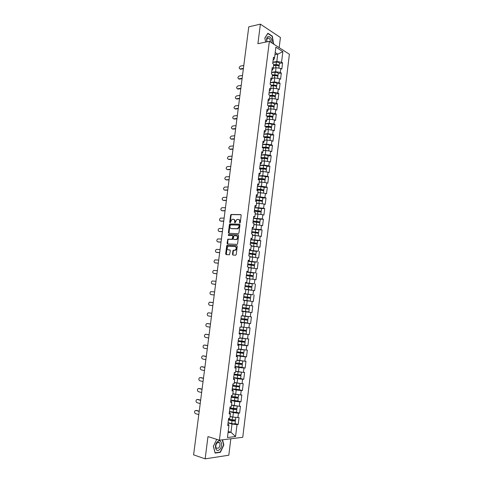<?xml version="1.0" encoding="UTF-8"?>
<svg xmlns="http://www.w3.org/2000/svg" width="483" height="483" viewBox="0 0 483 483"><rect width="100%" height="100%" fill="white"/><g stroke="black" fill="none" stroke-linecap="round" stroke-linejoin="round"><path stroke-width="0.72" d="M239.816 223.049L240.256 222.578L241.174 215.273L240.727 214.579L231.073 214.494L230.626 215.14L229.709 222.343L230.131 222.802L231.961 219.385L233.289 219.294C234.291 219.445 234.762 220.182 234.696 221.51L234.575 222.452L235.004 222.917L236.845 219.475L238.197 219.385C239.212 219.536 239.689 220.278 239.622 221.612L239.816 223.049M232.468 254.318L232.909 255.042L235.595 255.217L236.217 254.553L237.25 246.36L236.803 245.642L227.119 245.177L226.708 245.799L225.67 253.877L226.104 254.595L229.503 254.764L230.349 250.671L229.914 249.953L228.326 249.856C226.817 248.95 226.799 247.755 228.266 246.288L235.04 246.523C236.579 247.423 236.61 248.618 235.136 250.116L233.319 250.206L232.909 250.822L232.468 254.318L233.144 255.054M207.974 436.596L205.148 458.85L193.605 454.853L248.775 26.831L260.385 24.15L257.898 43.699L269.363 41.333L219.403 440.194L207.974 436.596M238.312 233.675L238.934 233.005L239.966 224.867L239.52 224.166L229.854 223.967L229.419 224.601L228.393 232.625L228.827 233.325L238.312 233.675M238.608 235.595L237.576 243.764L237.165 244.386L227.469 243.945L227.034 243.233L227.891 239.163L232.1 239.26L232.812 236.332L232.371 235.626L228.393 235.469L228.387 234.539L238.161 234.883L238.608 235.595M269.363 41.333L289.395 54.247L242.75 437.296L219.403 440.194M228.067 422.734L231.671 423.543C233.518 423.887 234.653 423.905 235.088 423.609L238.21 424.497L239.061 417.572L232.848 417.113L230.089 416.34M238.21 424.497L237.026 424.617L235.559 436.523L227.445 437.507L228.942 425.42L227.716 425.541L228.592 418.477L229.817 418.375L230.379 413.859L229.159 413.955L230.029 406.915L231.248 406.837L231.81 402.339L230.59 402.405L231.466 395.396L232.679 395.342L233.235 390.856L232.021 390.898L232.891 383.913L234.098 383.882L234.653 379.415L233.446 379.433L234.315 372.471L235.517 372.465L236.066 368.016L234.865 368.01L235.728 361.067L236.93 361.091L237.479 356.653L236.284 356.623L237.141 349.71L238.336 349.752L238.886 345.333L237.69 345.279L238.548 338.384L239.737 338.456L240.286 334.049L239.097 333.97L239.948 327.1L241.132 327.196L241.681 322.807L240.498 322.698L241.349 315.858L242.526 315.979L243.07 311.601L241.892 311.475L242.744 304.652L243.915 304.797L244.452 300.438L243.287 300.281L244.126 293.489L245.298 293.658L245.835 289.311L244.67 289.13L245.509 282.362L246.674 282.555L247.211 278.22L246.052 278.021L246.891 271.271L248.045 271.488L248.582 267.171L247.429 266.948L248.262 260.222L249.415 260.458L249.946 256.159L248.799 255.912L249.633 249.21L250.78 249.47L251.311 245.183L250.164 244.911L250.997 238.234L252.138 238.517L252.669 234.249L251.528 233.953L252.355 227.294L253.49 227.602L254.022 223.345L252.887 223.025L253.708 216.396L254.843 216.728L255.368 212.484L254.239 212.14L255.06 205.535L256.189 205.885L256.714 201.659L255.585 201.296L256.407 194.703L257.53 195.084L258.049 190.87L256.932 190.483L257.747 183.914L258.864 184.319L259.383 180.117L258.272 179.706L259.081 173.162L260.198 173.584L260.717 169.4L259.606 168.972L260.415 162.445L261.52 162.892L262.04 158.72L260.935 158.267L261.744 151.771L262.849 152.236L263.362 148.076L262.257 147.599L263.066 141.127L264.165 141.61L264.678 137.468L263.579 136.973L264.382 130.519L265.475 131.026L265.988 126.896L264.895 126.377L265.698 119.941L266.785 120.472L267.298 116.361L266.211 115.817L267.008 109.406L268.089 109.961L268.602 105.855L267.516 105.294L268.313 98.906L269.393 99.48L269.9 95.392L268.82 94.807L269.611 88.437L270.691 89.035L271.192 84.96L270.118 84.356L270.909 78.011L271.983 78.626L272.484 74.563L271.416 73.941L272.201 67.614L273.269 68.248L273.77 64.203L272.702 63.557L273.487 57.248L274.549 57.906L275.884 47.171L282.857 51.645L281.553 62.241L276.825 61.498L272.871 62.204M279.464 63.424L282.585 62.875L281.553 62.241M282.585 62.875L281.824 69.075L280.792 68.447L280.297 72.444L275.564 71.707L271.609 72.365M278.214 73.573L281.335 73.06L280.297 72.444M281.335 73.06L280.569 79.278L279.536 78.675L279.041 82.684L274.296 81.953L270.341 82.563M276.958 83.752L280.08 83.275L279.041 82.684M280.08 83.275L279.313 89.518L278.274 88.932L277.779 92.953L273.022 92.229L269.073 92.79M275.702 93.962L278.824 93.527L277.779 92.953M278.824 93.527L278.051 99.788L277.007 99.226L276.511 103.259L271.748 102.535L267.799 103.048M274.441 104.213L277.562 103.815L276.511 103.259M277.562 103.815L276.789 110.094L275.739 109.55L275.244 113.602L270.468 112.883L266.519 113.342M273.173 114.489L276.294 114.133L275.244 113.602M276.294 114.133L275.521 120.436L274.465 119.911L273.97 123.974L269.188 123.262L265.233 123.672M271.899 124.801L275.02 124.487L273.97 123.974M275.02 124.487L274.247 130.808L273.191 130.307L272.69 134.383L267.902 133.676L263.947 134.032M270.625 135.149L273.746 134.878L272.69 134.383M273.746 134.878L272.967 141.217L271.905 140.74L271.404 144.828L266.61 144.121L262.655 144.429M269.345 145.534L272.472 145.298L271.404 144.828M272.472 145.298L271.688 151.662L270.619 151.203L270.118 155.303L265.312 154.608L261.357 154.862M268.065 155.949L271.186 155.755L270.118 155.303M271.186 155.755L270.402 162.137L269.333 161.702L268.826 165.814L264.008 165.126L260.059 165.325M265.324 169.237L266.465 168.947L266.779 166.357L269.9 166.249L268.826 165.814M269.9 166.249L269.116 172.654L268.035 172.238L267.528 176.361L262.704 175.679L258.749 175.83M263.772 179.724L265.167 179.459L265.487 176.863L268.608 176.772L267.528 176.361M268.608 176.772L267.817 183.202L266.737 182.803L266.23 186.945L261.394 186.269L257.445 186.366M264.189 187.422L267.31 187.338L266.23 186.945M267.31 187.338L266.519 193.786L265.433 193.411L264.925 197.565L260.083 196.889L256.129 196.931M262.885 198L266.012 197.933L264.925 197.565M266.012 197.933L265.215 204.4L264.129 204.049L263.615 208.221L254.813 207.539M261.569 208.553L264.708 208.565L263.615 208.221M264.708 208.565L263.911 215.056L262.818 214.73L262.299 218.914L253.49 218.183M260.234 219.179L263.398 219.234L262.299 218.914M263.398 219.234L262.601 225.748L261.496 225.44L260.983 229.636L252.162 228.857M258.87 229.836L262.082 229.938L260.983 229.636M262.082 229.938L261.285 236.471L260.18 236.187L259.661 240.401L250.828 239.574M257.469 240.528L260.766 240.679L259.661 240.401M260.766 240.679L259.963 247.236L258.852 246.97L258.333 251.196L249.494 250.321M255.984 251.251L258.333 251.196M259.443 251.45L258.634 258.031L257.524 257.795L257.004 262.034L248.153 261.104M254.336 261.991L257.004 262.034M258.115 262.263L257.306 268.868L256.189 268.651L255.664 272.907L246.807 271.929M252.217 272.72L255.664 272.907M256.787 273.112L255.972 279.742L254.849 279.542L254.324 283.817L245.461 282.784M245.968 283.05L254.324 283.817M255.453 283.998L254.638 290.645L253.509 290.476L252.983 294.763L244.102 293.682M244.09 293.779L252.983 294.763M254.112 294.926L253.291 301.591L252.162 301.446L251.631 305.745L243.915 304.767M241.929 311.197L251.945 312.579L252.766 305.884L251.631 305.745M251.945 312.579L250.81 312.453L250.279 316.763L242.557 315.749M245.249 319.1L245.4 319.837L247.827 320.229L247.489 322.946L240.576 322.076L250.592 323.598L251.414 316.884L250.279 316.763M250.592 323.598L249.451 323.495L248.92 327.824L241.168 326.943M244.603 333.886L249.234 334.653L250.061 327.915L248.92 327.824M249.234 334.653L248.087 334.58L247.556 338.921L239.816 337.834M244.066 345.061L247.876 345.75L248.703 338.988L247.556 338.921M247.876 345.75L246.722 345.695L246.185 350.054L238.439 348.937M243.04 356.206L246.505 356.883L247.338 350.103L246.185 350.054M246.505 356.883L245.352 356.852L244.815 361.23L237.056 360.07M241.832 367.358L245.135 368.058L245.974 361.248L244.815 361.23M245.135 368.058L243.975 368.052L243.438 372.441L235.668 371.246M240.546 378.539L243.758 379.27L244.597 372.435L243.438 372.441M243.758 379.27L242.593 379.288L242.055 383.689L234.273 382.464M239.218 389.757L242.381 390.518L243.221 383.659L242.055 383.689M242.381 390.518L241.21 390.56L240.667 394.979L232.878 393.711M237.859 400.999L240.993 401.802L241.838 394.925L240.667 394.979M240.993 401.802L239.822 401.874L239.272 406.306L231.478 405.008M236.489 412.247L239.604 413.134L240.456 406.227L239.272 406.306M239.604 413.134L238.421 413.225L237.877 417.674M229.31 412.742L229.974 412.923L230.379 413.859M232.848 417.113L233.404 412.657L229.449 411.582M238.421 413.225L233.404 412.657M230.729 401.319L231.393 401.494L231.81 402.339M234.255 405.738L234.804 401.301L230.856 400.286M239.822 401.874L234.804 401.301M232.142 389.938L232.806 390.101L233.235 390.856M235.656 394.406L236.205 389.98L232.257 389.026M241.21 390.56L236.205 389.98M233.549 378.6L234.653 379.415M237.056 383.11L237.6 378.702L233.651 377.809M242.593 379.288L237.6 378.702M234.955 367.297L236.066 368.016M238.445 371.85L238.988 367.46L235.04 366.627M243.975 368.052L238.988 367.46M236.356 356.037L237.479 356.653M239.834 360.638L240.377 356.261L236.422 355.482M245.352 356.852L240.377 356.261M237.751 344.814L238.886 345.333M241.216 349.457L241.754 345.097L237.805 344.379M246.722 345.695L241.754 345.097M239.139 333.632L240.286 334.049M242.593 338.317L243.13 333.97L239.182 333.312M248.087 334.58L243.13 333.97M240.522 322.487L241.681 322.807M243.969 327.214L244.501 322.885L240.552 322.282M249.451 323.495L244.501 322.885M241.905 311.378L243.07 311.601M245.334 316.148L245.871 311.831L241.917 311.287M250.81 312.453L245.871 311.831M246.698 305.123L247.23 300.818L244.452 300.48M252.162 301.446L247.23 300.818M244.114 293.586L245.298 293.658M248.057 294.135L248.588 289.848L245.805 289.546M253.509 290.476L248.588 289.848M245.485 282.579L246.674 282.555M249.409 283.183L249.94 278.908L247.157 278.649M254.849 279.542L249.94 278.908M246.849 271.609L248.045 271.488M250.762 272.267L251.287 268.011L248.504 267.787M256.189 268.651L251.287 268.011M248.208 260.675L249.415 260.458M252.108 261.388L252.633 257.149L249.85 256.962M257.524 257.795L252.633 257.149M249.56 249.777L250.78 249.47M253.448 250.55L253.967 246.318L251.19 246.173M258.852 246.97L253.967 246.318M250.912 238.916L252.138 238.517M254.782 239.743L255.302 235.529L252.524 235.426M260.18 236.187L255.302 235.529M252.253 228.097L253.49 227.602M256.117 228.978L256.636 224.776L253.853 224.71M261.496 225.44L256.636 224.776M253.593 217.308L254.843 216.728M257.439 218.244L257.958 214.06L255.175 214.029M262.818 214.73L257.958 214.06M254.933 206.561L255.598 206.561L256.189 205.885M258.761 207.551L259.28 203.379L256.908 203.385M264.129 204.049L259.28 203.379M256.262 195.844L256.932 195.838L257.53 195.084M260.083 196.889L260.597 192.729L257.819 192.777M265.433 193.411L260.597 192.729M257.59 185.17L258.26 185.152L258.864 184.319M261.394 186.269L261.907 182.121L259.13 182.206M266.737 182.803L261.907 182.121M258.912 174.526L259.582 174.502L260.198 173.584M262.704 175.679L263.217 171.55L260.434 171.664M268.035 172.238L263.217 171.55M260.228 163.924L260.898 163.888L261.52 162.892M264.008 165.126L264.521 161.008L261.738 161.165M269.333 161.702L264.521 161.008M261.544 153.352L262.215 153.304L262.849 152.236M265.312 154.608L265.819 150.503L263.036 150.696M270.619 151.203L265.819 150.503M262.855 142.817L263.525 142.763L264.165 141.61M266.61 144.121L267.111 140.034L264.334 140.263M271.905 140.74L267.111 140.034M264.159 132.318L264.829 132.251L265.475 131.026M267.902 133.676L268.403 129.601L265.62 129.867M273.191 130.307L268.403 129.601M265.457 121.849L266.127 121.782L266.785 120.472M269.188 123.262L269.689 119.198L266.906 119.5M274.465 119.911L269.689 119.198M266.755 111.422L267.425 111.344L268.089 109.961M270.468 112.883L270.969 108.832L268.192 109.17M275.739 109.55L270.969 108.832M268.047 101.025L268.717 100.941L269.393 99.48M271.748 102.535L272.249 98.502L269.466 98.876M277.007 99.226L272.249 98.502M269.333 90.665L270.003 90.569L270.691 89.035M273.022 92.229L273.523 88.202L270.74 88.612M278.274 88.932L273.523 88.202M270.619 80.341L271.289 80.232L271.983 78.626M274.296 81.953L274.791 77.938L272.007 78.385M279.536 78.675L274.791 77.938M271.899 70.047L272.563 69.932L273.269 68.248M275.564 71.707L276.059 67.711L273.275 68.188M280.792 68.447L276.059 67.711M273.173 59.789L273.843 59.663L274.549 57.906M276.825 61.498L277.731 54.156L275.213 52.569M274.954 54.682L277.731 54.156L282.857 51.645M279.168 47.654L280.424 37.505L260.385 24.15M205.148 458.85L228.809 455.215L230.844 438.769M228.048 432.629L230.971 432.297L231.991 424.056L228.042 422.915M228.193 431.47L230.971 432.297L235.559 436.523M227.885 424.201L228.55 424.394L228.942 425.42M237.026 424.617L231.991 424.056M273.62 44.074L272.358 36.183L267.884 33.236L264.829 38.006L265.62 42.106L264.865 38.121L267.824 33.502L272.158 36.352L273.414 43.941M213.383 446.292L216.728 439.349L213.353 446.358L215.122 453.096L220.387 452.323L223.852 444.952L222.53 439.802M240.003 222.995L240.075 221.739C240.148 220.459 239.701 219.717 238.741 219.517M233.82 219.427C234.774 219.62 235.215 220.357 235.143 221.637L235.07 222.88M241.017 214.706L231.526 214.627L231.079 215.267L230.204 222.766M239.791 224.281L230.306 224.088L229.872 224.722L229.027 233.337M239.121 225.603L238.807 225.114L230.476 224.903L229.926 226.352C229.854 227.674 230.319 228.417 231.315 228.58L237.606 228.64L238.994 226.605L239.121 225.603L239.574 225.724L238.934 225.144M239.574 225.724L239.447 226.72L238.059 228.761L231.768 228.701M232.522 235.662L233.265 236.447L232.969 238.741L232.359 239.405L228.35 239.272L227.928 239.894L227.686 243.957M238.421 234.992L228.972 234.623L228.646 235.481M235.909 239.477L236.441 239.375C237.944 237.877 237.92 236.682 236.374 235.782L233.971 235.734L233.253 238.662L233.694 239.375L236.893 239.483C238.397 237.986 238.373 236.791 236.827 235.897M234.001 239.447L233.694 239.375M236.362 239.586L234.146 239.483M235.499 246.626C237.032 247.525 237.062 248.721 235.595 250.218L233.772 250.303L233.361 250.925L232.921 254.414M230.137 250.037L228.785 249.959M237.044 245.732L227.571 245.286L227.161 245.901L226.352 254.613M273.469 43.856L273.795 43.79M272.007 36.255L272.358 36.183M219.825 452.142L220.387 452.323M278.86 66.093L279.18 65.706C278.89 65.006 277.858 64.644 276.077 64.625L273.698 64.77M279.482 63.249L279.488 63.201C279.204 62.494 278.166 62.132 276.385 62.114L272.859 62.337M273.656 65.133L276.421 64.957L278.25 65.748M279.077 66.533L279.083 66.491C278.794 65.791 277.761 65.428 275.98 65.41L273.601 65.555M274.386 68L273.293 68.061M243.794 65.477L240.48 66.08C238.928 67.234 238.783 68.194 240.039 68.948L239.894 68.948M243.372 68.755L240.655 69.238M243.426 68.344L240.111 68.936M271.802 42.909L271.844 42.625C272.654 37.378 267.184 33.774 266.616 39.25L266.767 41.87M270.42 42.015C270.444 40.125 269.894 38.821 268.771 38.103C267.751 37.777 267.099 38.38 266.815 39.92L266.948 41.834M219.56 449.516C223.363 446.195 221.268 438.051 217.525 441.697C213.655 445.012 215.823 453.259 219.56 449.516M218.606 448.079C220.145 446.153 220.423 444.324 219.433 442.585L217.217 442.736C215.672 444.65 215.388 446.485 216.372 448.236L218.606 448.079M222.271 439.838L223.587 444.94L220.224 452.082L215.128 452.825L213.414 446.298M277.58 76.26L277.93 75.879C277.634 75.203 276.596 74.853 274.815 74.823L272.436 74.95M278.232 73.41L278.238 73.368C277.948 72.685 276.91 72.329 275.123 72.305L271.591 72.498M272.394 75.294L275.165 75.149L276.97 75.94M277.828 76.706L277.834 76.664C277.538 75.994 276.499 75.638 274.718 75.608L272.34 75.734M273.197 78.192L272.026 78.252M276.288 86.463L276.668 86.083C276.373 85.437 275.334 85.093 273.547 85.056L271.168 85.165M276.976 83.601L276.982 83.565C276.687 82.907 275.642 82.563 273.861 82.527L270.323 82.696M271.126 85.497L273.897 85.37L275.678 86.161M276.572 86.91L276.572 86.874C276.276 86.228 275.238 85.883 273.45 85.847L271.072 85.956M272.02 88.425L270.758 88.48M274.99 96.697L275.413 96.322C275.111 95.706 274.066 95.368 272.279 95.32L269.894 95.417M275.715 93.835L275.721 93.793C275.419 93.165 274.38 92.833 272.593 92.784L269.055 92.929M269.858 95.731L272.629 95.622L274.368 96.413M275.31 97.149L275.31 97.113C275.008 96.497 273.964 96.165 272.177 96.117L269.798 96.202M270.848 98.689L269.484 98.737M273.674 106.96L274.145 106.598C273.837 106.006 272.792 105.68 271.005 105.626L268.306 105.705M274.453 104.093L274.459 104.056C274.151 103.459 273.106 103.133 271.319 103.078L267.781 103.193M268.584 105.994L271.361 105.91L273.046 106.701M274.042 107.425L274.048 107.389C273.74 106.797 272.696 106.477 270.903 106.417L268.524 106.489M269.677 108.989L268.21 109.031M272.352 117.26L272.877 116.904C272.563 116.337 271.512 116.023 269.725 115.956L266.628 116.029M273.185 114.393L273.191 114.356C272.883 113.783 271.832 113.469 270.039 113.402L266.501 113.493M267.171 116.3L270.082 116.234L271.989 116.808L271.7 117.019M272.774 117.731L272.774 117.695C272.466 117.134 271.416 116.82 269.623 116.753L267.244 116.808M268.518 119.325L266.924 119.355M242.508 75.426L239.2 75.988C237.636 77.147 237.497 78.107 238.789 78.856L239.333 79.146L238.626 78.862M242.092 78.693L239.375 79.14M242.14 78.3L238.825 78.85M241.222 85.406L237.914 85.92C236.338 87.091 236.211 88.051 237.527 88.794L238.089 89.077L237.358 88.806M240.806 88.661L238.089 89.077L237.527 88.794M240.854 88.286L237.539 88.794M239.936 95.411L236.616 95.894C235.04 97.065 234.919 98.025 236.247 98.773L236.084 98.78M239.514 98.665L236.797 99.045M239.562 98.309L236.247 98.773M238.638 105.457L235.293 105.892C233.742 107.069 233.627 108.029 234.955 108.778L234.81 108.784M238.222 108.699L235.505 109.043M238.264 108.361L234.955 108.778M237.34 115.528L233.965 115.932C232.438 117.109 232.335 118.069 233.657 118.818L233.531 118.824M236.924 118.764L234.207 119.078M236.966 118.444L233.657 118.818M271.005 127.597L271.603 127.24C271.289 126.709 270.232 126.401 268.439 126.329L264.895 126.377M271.911 124.723L271.917 124.686C271.603 124.143 270.552 123.835 268.759 123.763L265.215 123.823M265.445 126.637L268.802 126.588L270.715 127.144L270.329 127.367M271.5 128.073L271.5 128.037C271.186 127.506 270.136 127.198 268.343 127.126L265.958 127.156M267.371 129.698L265.638 129.716M236.042 125.634L232.637 125.997C231.134 127.18 231.037 128.146 232.353 128.895L232.245 128.895M235.626 128.864L232.909 129.136M235.662 128.556L232.353 128.895M269.641 137.957L270.323 137.619C270.003 137.112 268.946 136.816 267.153 136.731L263.609 136.749M270.637 135.083L270.637 135.053C270.323 134.54 269.266 134.238 267.473 134.159L263.929 134.189M263.652 137.003L267.516 136.979L269.436 137.522L268.91 137.74L268.965 137.196M270.22 138.446L270.226 138.416C269.906 137.909 268.85 137.613 267.057 137.534L264.666 137.546M266.236 140.106L264.352 140.112M234.732 135.777L231.303 136.097C229.823 137.281 229.739 138.247 231.043 139.001L230.959 139.001M234.315 138.995L231.599 139.231M234.358 138.706L231.043 139.001M262.287 147.4L266.23 147.406L268.156 147.925L267.443 148.142M268.246 148.353L269.043 148.027C268.717 147.544 267.66 147.261 265.861 147.17L262.311 147.158M269.351 145.486L269.357 145.455C269.037 144.966 267.98 144.677 266.181 144.586L262.631 144.586M268.94 148.861L268.94 148.83C268.62 148.347 267.558 148.064 265.765 147.973L263.102 147.967M265.119 150.551L263.054 150.539M233.422 145.951L229.962 146.234C228.507 147.418 228.429 148.39 229.733 149.138L229.666 149.138M233.005 149.162L230.294 149.362M233.041 148.891L229.733 149.138M260.989 157.826L264.938 157.869L266.864 158.37L265.922 158.581M266.809 158.78L267.751 158.472C267.425 158.019 266.368 157.742 264.569 157.639L261.019 157.603M268.071 155.918L268.071 155.888C267.745 155.429 266.688 155.152 264.889 155.049L261.339 155.025M267.648 159.299L267.654 159.275C267.328 158.822 266.266 158.551 264.467 158.448L261.285 158.412M264.026 161.038L261.756 161.008M232.106 156.154L228.622 156.401C227.191 157.585 227.125 158.557 228.417 159.305L228.374 159.312M231.695 159.36L228.978 159.523M231.725 159.106L228.417 159.305M259.691 168.289L263.64 168.362L265.572 168.845L264.322 169.05M266.465 168.947C266.133 168.525 265.07 168.259 263.265 168.144L259.715 168.078M266.779 166.357C266.453 165.929 265.39 165.657 263.591 165.548L260.035 165.494M266.362 169.781L266.362 169.756C266.03 169.334 264.968 169.068 263.169 168.959L259.613 168.887M264.545 171.737L263.603 171.604M262.951 171.556L260.452 171.507M230.783 166.394L227.276 166.599C225.869 167.788 225.809 168.76 227.095 169.509L227.076 169.509M230.373 169.587L227.662 169.714M230.403 169.352L227.095 169.509M258.387 178.782L262.335 178.891L264.279 179.356L262.583 179.549M265.167 179.459C264.835 179.066 263.766 178.807 261.961 178.692L258.405 178.595M265.487 176.863C265.155 176.464 264.086 176.198 262.287 176.084L258.731 175.993M264.793 182.532L265.07 180.274C264.732 179.881 263.664 179.622 261.864 179.501L258.308 179.404M263.531 182.351L261.985 182.133M261.846 182.121L259.148 182.037M229.461 176.663L225.923 176.832C224.541 178.022 224.492 178.994 225.772 179.748L229.081 179.634M229.051 179.851L226.34 179.942M257.077 189.318L261.031 189.457L262.975 189.904L260.766 190.091M262.124 190.242L263.869 190.006L260.657 189.264L257.095 189.143M263.869 190.006L264.189 187.404L260.977 186.655L257.421 186.535M263.766 190.845L260.554 190.079L256.998 189.952M262.456 192.995L257.837 192.608M228.133 186.969L224.565 187.096C223.212 188.292 223.17 189.264 224.444 190.018L224.492 190.036M227.722 190.145L225.012 190.199M227.753 189.952L224.444 190.018M255.761 199.884L261.671 200.487L259.353 200.705M260.295 200.789L262.565 200.59L255.779 199.727M262.565 200.59L262.885 197.976L259.667 197.257L256.105 197.106M262.462 201.429L259.238 200.699L255.682 200.542M261.351 203.663L256.521 203.21M226.799 197.312L223.206 197.396C221.878 198.591 221.842 199.564 223.11 200.318L223.206 200.348M226.394 200.475L223.677 200.493M226.418 200.3L223.11 200.318M258.64 211.403L261.255 211.21L254.463 210.34M254.444 210.485L260.361 211.107L257.976 211.349M261.255 211.21L261.581 208.59L254.789 207.72M260.856 214.458L261.158 212.031L254.36 211.162M260.228 214.374L255.199 213.848M255.181 213.987L256.093 214.041M225.464 207.684L221.842 207.726C220.538 208.922 220.514 209.9 221.769 210.66L221.914 210.697M225.06 210.842L222.343 210.823M225.078 210.679L221.769 210.66M257.24 222.089L259.945 221.866L253.14 220.997M253.122 221.123L259.045 221.757L256.618 222.035M260.265 219.246L253.466 218.364M259.534 225.175L259.842 222.687L253.038 221.818M259.099 225.114L253.877 224.529M253.859 224.649L255.416 224.746M224.124 218.087L220.477 218.093C219.197 219.288 219.179 220.266 220.429 221.027L220.622 221.081M223.72 221.238L221.003 221.184M223.738 221.099L220.429 221.027M255.863 232.812L258.628 232.552L251.812 231.683M251.794 231.798L257.729 232.45L251.709 232.51M258.948 229.926L252.138 229.045M258.212 235.921L258.526 233.38L255.272 232.758L254.946 235.408L252.543 235.239M257.952 235.885L254.946 235.408M252.531 235.342L254.939 235.517M255.531 235.559L256.612 235.704M222.778 228.531L219.107 228.495C217.851 229.691 217.839 230.669 219.083 231.435L219.324 231.49M222.373 231.671L219.662 231.574M222.391 231.55L219.083 231.435M254.505 243.571L257.306 243.281L250.478 242.412M250.466 242.502L256.407 243.172L254.306 243.136L253.931 243.517L250.375 243.239M257.632 240.643L250.804 239.761M257.204 244.12L253.943 243.517L253.611 246.179L251.214 245.986M256.787 246.698L253.611 246.179M251.202 246.076L255.749 246.559M221.425 239.007L217.73 238.928C216.499 240.123 216.499 241.108 217.73 241.868L218.026 241.941M221.021 242.134L218.31 242.001M221.039 242.031L217.73 241.868M253.164 254.366L253.539 253.98L255.978 254.04L249.137 253.17M249.131 253.249L255.078 253.931L252.977 253.859L252.603 254.312L249.035 254.004M256.304 251.395L249.47 250.514M252.277 256.98L255.549 257.53L255.875 254.873L252.609 254.312L252.277 256.98L249.874 256.769M249.862 256.841L254.638 257.409M220.073 249.512L216.354 249.391C215.14 250.592 215.152 251.577 216.378 252.343L216.722 252.416M219.668 252.639L216.958 252.464M219.68 252.555L216.378 252.343M251.83 265.203L252.211 264.726L254.65 264.841L247.797 263.972M247.791 264.032L253.75 264.732L251.649 264.612L251.275 265.149L247.694 264.805M254.65 264.841L254.976 262.172L248.129 261.303M254.07 268.373L254.547 265.674L251.269 265.143L250.937 267.824L248.534 267.588M254.215 268.343L250.937 267.824M248.522 267.642L253.128 268.252M218.714 260.059L214.971 259.896C213.782 261.098 213.8 262.082 215.013 262.849L215.418 262.927M218.31 263.175L215.599 262.963M218.322 263.108L215.013 262.849M250.514 276.077L250.876 275.509L253.315 275.678L246.451 274.803M246.445 274.851L252.41 275.564L250.17 275.431L249.959 276.016M247.181 278.486L250.037 278.92M251.305 279.083L247.181 278.443M253.641 273.004L246.783 272.128M252.881 279.192L253.213 276.511L246.348 275.642M217.35 270.637L213.583 270.432C212.417 271.633 212.442 272.617 213.655 273.39L214.108 273.469M216.952 273.74L214.241 273.493M216.958 273.698L213.655 273.39M249.21 286.993L249.542 286.322L251.975 286.546L245.098 285.676M245.098 285.701L251.069 286.437L248.823 286.262L248.66 286.932M245.829 289.359L250.635 289.963L245.817 289.45M245.817 289.474L251.54 290.072L245.835 289.341M251.975 286.546L252.307 283.859L245.43 282.99M251.54 290.072L251.872 287.385L244.996 286.516M215.979 281.251L212.194 281.003C211.053 282.205 211.083 283.189 212.285 283.968L212.798 284.046M215.581 284.348L212.87 284.058M215.587 284.318L212.285 283.968M247.954 297.951L248.202 297.178L250.629 297.456L243.746 296.586L249.723 297.341L247.477 297.13L247.399 297.884M248.769 300.818L243.299 300.148L248.769 300.812M250.629 297.456L250.961 294.757L244.078 293.887M250.194 300.994L250.526 298.295L243.637 297.425M214.609 291.901L210.799 291.605C209.676 292.807 209.719 293.797 210.908 294.582L214.21 294.986L210.908 294.582M241.941 311.082L248.848 311.952L249.18 309.247L246.747 308.909L246.71 308.094M246.149 308.021L246.179 308.842L248.274 309.126L242.279 308.365L249.18 309.247M248.19 305.51L242.72 304.803L248.19 305.516M249.614 305.697L249.282 308.402L242.381 307.532M209.93 302.153L213.232 302.581L209.399 302.249C208.3 303.445 208.348 304.441 209.531 305.226L212.834 305.673M244.694 319.022L244.827 319.782L246.916 320.114L240.914 319.329M242.532 315.936L247.356 316.552L242.544 315.846M242.544 315.822L248.262 316.667L242.526 315.96M248.262 316.667L247.93 319.384L241.017 318.514M247.827 320.229L240.914 319.36M209.073 312.875L207.998 312.924C206.923 314.125 206.972 315.115 208.149 315.906L211.451 316.401M209.145 312.881L211.856 313.28M208.547 312.821L211.85 313.304M239.206 333.107L246.131 333.976L246.469 331.253L244.042 330.807L243.83 330.149M243.275 330.07L243.468 330.764L245.557 331.133L239.55 330.336M245.213 327.365L241.162 326.979M246.91 327.679L246.571 330.402L239.646 329.533M246.469 331.253L239.544 330.378M207.63 323.568L206.591 323.634C205.535 324.83 205.595 325.832 206.766 326.623L210.063 327.166M207.762 323.58L210.473 324.015M207.165 323.532L210.467 324.057M237.829 344.174L244.766 345.049L245.104 342.314L242.683 341.813L242.43 341.233M245.388 338.655L245.213 341.463L241.862 341.155L242.104 341.783L244.193 342.193L238.179 341.378M245.545 338.728L239.791 338.04M242.2 338.414L241.862 341.155L238.276 340.587M239.797 337.985L244.422 338.541M245.104 342.314L238.167 341.439M206.187 334.296L205.178 334.381C204.146 335.576 204.206 336.579 205.372 337.375L208.674 337.973M206.374 334.308L209.085 334.785M205.776 334.272L209.073 334.852M236.447 355.283L243.402 356.158L243.74 353.411L241.319 352.856L241.047 352.367M236.893 351.684L240.486 352.282L240.83 349.529L244.181 349.813L243.843 352.554L240.486 352.282L240.739 352.832L242.822 353.29L236.797 352.457M240.83 349.529L238.409 349.137M238.421 349.064L243.257 349.704M243.74 353.411L236.791 352.536M204.744 345.067L203.766 345.164C202.751 346.359 202.818 347.362 203.977 348.165L207.273 348.811M204.979 345.073L207.69 345.593M204.381 345.049L207.678 345.677M242.031 367.291L242.363 364.544L239.677 363.536M239.097 363.445L239.369 363.928L241.452 364.424L235.42 363.578M242.472 363.675L235.511 362.818M242.714 360.976L237.032 360.27M237.038 360.179L241.663 360.855M242.363 364.544L235.408 363.675M242.025 367.303L235.064 366.428M203.289 355.868L202.347 355.977C201.351 357.172 201.429 358.175 202.576 358.99L205.873 359.684M203.584 355.88L206.289 356.436M202.981 355.862L206.277 356.545M240.649 378.473L240.987 375.72L238.312 374.748M241.095 374.844L237.721 374.651L240.075 375.599L234.032 374.736M241.168 372.17L235.644 371.439M238.065 371.88L237.721 374.651L234.122 373.987M235.656 371.33L238.131 371.783M238.644 371.874L239.816 372.013M240.987 375.72L234.02 374.85M240.649 378.485L233.675 377.609M201.834 366.712L200.922 366.832C199.95 368.028 200.028 369.03 201.169 369.851L204.466 370.594M202.184 366.718L204.889 367.315M201.574 366.712L204.87 367.442M239.266 389.69L239.61 386.931L236.972 386.008M240.039 383.454L239.713 386.068L236.326 385.893L238.693 386.811L232.643 385.929M239.592 383.405L234.255 382.651M236.67 383.116L236.326 385.893L232.734 385.199M234.267 382.524L235.873 382.832M239.61 386.931L232.625 386.062M239.266 389.709L232.281 388.833M200.373 377.597L199.497 377.718C198.537 378.913 198.628 379.922 199.757 380.743L203.053 381.54M200.777 377.591L203.482 378.231M200.167 377.597L203.464 378.376M237.884 400.95L238.222 398.185L235.662 397.304M234.986 397.189L237.304 398.058L231.242 397.165M238.33 397.298L231.333 396.446M238.004 394.671L232.854 393.905M232.872 393.76L233.82 393.947M238.222 398.185L231.224 397.31M237.877 400.968L230.88 400.093M198.911 388.513L198.066 388.646C197.124 389.835 197.221 390.85 198.344 391.677L201.64 392.522M199.364 388.501L202.069 389.183M198.755 388.519L202.051 389.352M233.639 408.521L235.909 409.349L229.842 408.431M234.581 408.672L236.833 409.475L233.422 409.373L229.823 408.6M236.942 408.588L233.531 408.497L229.932 407.73M236.41 405.98L231.454 405.189M231.478 405.026L231.906 405.116M236.833 409.475L236.489 412.271L233.078 412.168L229.473 411.395M197.438 399.477L196.629 399.604C195.712 400.799 195.808 401.814 196.925 402.647L200.222 403.546M197.952 399.447L200.656 400.172M197.336 399.477L200.632 400.365M232.335 419.902L234.515 420.675L232.444 420.633L228.435 419.745M233.724 420.095L235.438 420.802C235.004 421.098 233.863 421.073 232.021 420.735L228.417 419.932M235.547 419.908L232.13 419.86L228.525 419.057M234.792 417.33L230.047 416.521M195.971 410.472L195.192 410.604C194.287 411.794 194.389 412.808 195.5 413.653L198.797 414.601M196.533 410.435L199.231 411.202M195.911 410.478L199.207 411.407M240.075 221.739L239.622 221.612M235.028 222.572L234.575 222.452M235.143 221.637L234.696 221.51M230.162 222.464L229.709 222.343M231.079 215.267L230.626 215.14M231.689 214.597L231.236 214.464M239.954 222.681L239.508 222.56M228.845 232.74L228.393 232.625M229.872 224.722L229.419 224.601M230.476 224.052L230.023 223.931M237.461 228.876L237.014 228.755M239.447 226.72L238.994 226.605M227.487 243.341L227.034 243.233M227.928 239.894L227.475 239.785M228.537 239.236L228.085 239.127M232.359 239.405L231.9 239.296M232.969 238.741L232.516 238.632M233.265 236.447L232.812 236.332M228.972 234.623L228.513 234.515M233.361 250.925L232.909 250.822M233.983 250.26L233.524 250.164M235.028 250.327L234.575 250.224M226.129 253.973L225.67 253.877M227.161 245.901L226.708 245.799M227.771 245.243L227.312 245.141M277.797 65.597L277.852 65.187M276.077 64.625L276.385 62.114M275.684 67.777L275.98 65.41M276.542 75.801L276.59 75.372M274.815 74.823L275.123 72.305M274.422 77.998L274.718 75.608M275.274 86.04L275.328 85.594M273.547 85.056L273.861 82.527M273.149 88.256L273.45 85.847M274.006 96.31L274.066 95.845M272.279 95.32L272.593 92.784M271.875 98.55L272.177 96.117M272.738 106.616L272.798 106.133M271.005 105.626L271.319 103.078M270.601 108.88L270.903 106.417M271.458 116.952L271.524 116.451M269.725 115.956L270.039 113.402M269.321 119.241L269.623 116.753M270.178 127.325L270.245 126.806M268.439 126.329L268.759 123.763M268.035 129.637L268.343 127.126M267.153 136.731L267.473 134.159M266.743 140.064L267.057 137.534M267.612 148.13L267.673 147.617M265.861 147.17L266.181 144.586M265.445 150.527L265.765 147.973M266.326 158.557L266.387 158.08M264.569 157.639L264.889 155.049M264.147 161.026L264.467 158.448M265.034 169.014L265.089 168.573M263.265 168.144L263.591 165.548M262.849 171.556L263.169 168.959M263.742 179.507L263.79 179.096M261.961 178.692L262.287 176.084M261.538 182.109L261.864 179.501M262.438 190.036L262.486 189.662M260.657 189.264L260.977 186.655M260.228 192.699L260.554 190.079M259.564 200.614L260.005 200.753M261.134 200.602L261.176 200.258M259.341 199.877L259.667 197.257M258.918 203.325L259.238 200.699M258.254 211.192L258.803 211.355M259.83 211.204L259.866 210.896M258.025 210.528L258.351 207.895M257.596 213.981L257.922 211.349M256.944 221.806L257.493 221.963M256.702 221.214L257.028 218.57M256.274 224.68L256.6 222.035M255.628 232.45L256.177 232.601M255.374 231.931L255.706 229.286M254.306 243.136L254.861 243.269M254.046 242.689L254.372 240.033M252.977 253.859L253.539 253.98M252.712 253.478L253.038 250.816M251.649 264.612L252.211 264.726M251.371 264.31L251.703 261.635M250.315 275.407L250.876 275.509M250.025 275.177L250.357 272.49M249.59 278.703L249.922 276.016M248.974 286.238L249.542 286.322M248.679 286.081L249.011 283.382M248.238 289.619L248.576 286.92M247.634 297.099L248.202 297.178M247.326 297.021L247.658 294.316M246.885 300.571L247.218 297.86M246.747 308.909L246.179 308.842M245.968 307.997L246.3 305.286M245.527 311.559L245.859 308.842M245.4 319.837L244.827 319.782M244.603 319.009L244.941 316.287M244.163 322.584L244.501 319.861M244.042 330.807L243.468 330.764M243.239 330.064L243.571 327.329M242.792 333.65L243.13 330.915M242.683 341.813L242.104 341.783M241.422 344.753L241.76 342.006M241.319 352.856L240.739 352.832M240.039 355.893L240.383 353.139M239.948 363.934L239.369 363.928M239.103 363.445L239.447 360.686M238.656 367.068L239 364.309M238.578 375.05L237.992 375.056M237.268 378.286L237.612 375.514M237.195 386.207L236.61 386.225M235.879 389.54L236.223 386.762M235.813 397.4L235.227 397.431M236.755 398.149L236.797 397.823M234.931 397.177L235.275 394.388M234.478 400.836L234.823 398.046M234.327 408.636L233.832 408.672M235.36 409.457L235.402 409.095M233.531 408.497L233.881 405.702M233.078 412.168L233.422 409.373M233.959 420.802L234.007 420.397M232.13 419.86L232.474 417.052M231.671 423.543L232.021 420.735M231.526 214.627L231.073 214.494M230.306 224.088L229.854 223.967M238.059 228.761L237.606 228.64M228.35 239.272L227.891 239.163M232.552 239.369L232.1 239.26M228.839 234.653L228.387 234.539M236.893 239.483L236.441 239.375M233.772 250.303L233.319 250.206M235.595 250.218L235.136 250.116M227.571 245.286L227.119 245.177M279.18 65.706L279.488 63.201M278.878 68.151L279.083 66.491M240.039 68.948L240.582 69.25M267.431 38.386L268.771 38.103M218.189 442.186L219.433 442.585M277.93 75.879L278.238 73.368M277.622 78.379L277.834 76.664M276.668 86.083L276.982 83.565M276.354 88.637L276.572 86.874M275.413 96.322L275.721 93.793M275.087 98.937L275.31 97.113M274.145 106.598L274.459 104.056M273.819 109.261L274.048 107.389M272.877 116.904L273.191 114.356M272.539 119.627L272.774 117.695M238.789 78.856L239.333 79.146M271.603 127.24L271.917 124.686M271.259 130.024L271.5 128.037M270.323 137.619L270.637 135.053M269.973 140.456L270.226 138.416M269.043 148.027L269.357 145.455M268.681 150.919L268.94 148.83M267.751 158.472L268.071 155.888M267.389 161.419L267.654 159.275M266.091 171.96L266.362 169.756M263.483 193.134L263.766 190.821M259.474 200.626L259.806 200.735M262.172 203.778L262.462 201.405M258.157 211.21L258.707 211.373M256.835 221.824L257.391 221.981M259.945 221.866L260.271 219.234M255.513 232.474L256.062 232.619M258.628 232.552L258.954 229.914M254.185 243.16L254.74 243.293M257.306 243.281L257.632 240.631M256.884 246.71L257.204 244.108M252.851 253.883L253.406 254.004M255.978 254.04L256.31 251.383M251.51 264.642L252.072 264.75M250.17 275.431L250.731 275.533M253.315 275.678L253.647 272.998M248.823 286.262L249.391 286.353M247.477 297.13L248.039 297.208M246.119 308.033L246.686 308.1M242.472 363.687L242.804 360.988M241.095 374.862L241.422 372.2M238.33 397.316L238.644 394.744M236.936 408.606L237.25 406.076M235.541 419.932L235.849 417.445M235.088 423.609L235.438 420.802"/></g></svg>
